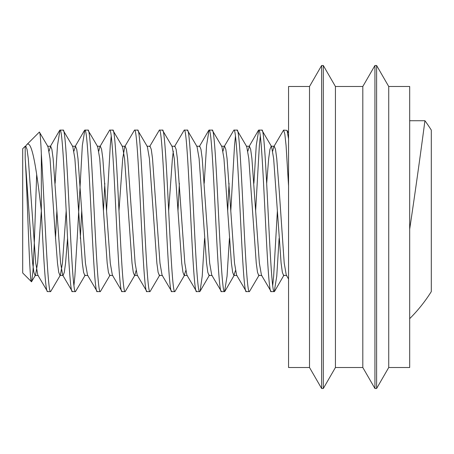 <?xml version="1.0" encoding="UTF-8"?>
<svg xmlns="http://www.w3.org/2000/svg" width="454" height="454" viewBox="0 0 454 454"><rect width="100%" height="100%" fill="white"/><g stroke="black" fill="none" stroke-linecap="round" stroke-linejoin="round"><path stroke-width="0.68" d="M309.514 367.507L309.514 86.493L288.557 86.493L288.557 367.507L309.514 367.507L321.631 388.499L323.31 388.499L323.31 65.501L335.432 86.493L335.432 367.507L323.31 388.499M309.514 86.493L321.631 65.501L321.631 388.499M335.432 86.493L362.808 86.493L362.808 367.507L374.93 388.499L376.61 388.499L376.61 65.501L388.726 86.493L388.726 367.507L376.61 388.499M362.808 86.493L374.93 65.501L374.93 388.499M388.726 86.493L409.684 86.493L409.684 367.507L388.726 367.507M272.718 151.125L273.864 146.591L283.585 130.099L287.019 130.383L288.557 138.828M283.585 130.099L284.828 134.049L286.071 145.518L288.557 185.896M261.844 130.099L258.74 130.099C262.883 125.105 267.026 296.593 271.163 291.599L274.273 291.599C270.13 296.593 265.987 125.105 261.844 130.099L271.571 146.591L273.649 158.577L281.105 263.121L282.348 272.298L283.585 275.464L286.695 275.464M247.873 151.125L249.422 146.239L250.665 149.4L251.908 158.577L259.365 263.121L261.442 275.107L271.163 291.599M236.999 130.099L233.895 130.099C238.038 125.105 242.175 296.593 246.318 291.599L249.422 291.599C245.285 296.593 241.142 125.105 236.999 130.099L246.726 146.591L248.803 158.577L256.255 263.121L257.497 272.298L258.74 275.464L261.844 275.464M221.473 146.239L224.577 146.239L225.82 149.4L227.062 158.577L234.514 263.121L236.591 275.107L246.318 291.599M212.154 130.099L209.05 130.099C213.187 125.105 217.33 296.593 221.473 291.599L224.577 291.599C220.434 296.593 216.297 125.105 212.154 130.099L221.881 146.591L223.958 158.577L231.409 263.121L232.652 272.298L233.895 275.464L235.45 270.573M196.627 146.239L199.732 146.239L200.974 149.4L202.217 158.577L209.669 263.121L211.746 275.107L221.473 291.599M187.309 130.099L184.199 130.099C188.342 125.105 192.485 296.593 196.627 291.599L199.732 291.599C195.589 296.593 191.446 125.105 187.309 130.099L197.03 146.591L199.107 158.577L206.564 263.121L207.807 272.298L209.05 275.464L209.459 275.107L200.055 291.32L202.217 276.18L204.572 238.39M171.777 146.239L174.886 146.239L176.129 149.4L177.366 158.577L184.823 263.121L186.9 275.107L196.627 291.599M162.464 130.099L159.354 130.099C163.497 125.105 167.639 296.593 171.777 291.599L174.886 291.599C170.744 296.593 166.601 125.105 162.464 130.099L172.185 146.591L174.262 158.577L181.719 263.121L182.962 272.298L184.199 275.464L185.754 270.573M146.931 146.239L150.036 146.239L151.278 149.4L152.521 158.577L159.978 263.121L162.055 275.107L171.777 291.599M137.613 130.099L134.509 130.099C138.652 125.105 142.789 296.593 146.931 291.599L150.036 291.599C145.899 296.593 141.756 125.105 137.613 130.099L147.34 146.591L149.417 158.577L156.868 263.121L158.111 272.298L159.354 275.464L162.464 275.464M137.613 275.464L134.509 275.464L133.266 272.298L132.023 263.121L124.572 158.577L122.495 146.591L122.086 146.239L125.191 146.239L126.433 149.4L127.676 158.577L135.127 263.121L137.204 275.107L146.931 291.599M112.768 130.099L109.664 130.099C113.801 125.105 117.944 296.593 122.086 291.599L125.191 291.599C121.053 296.593 116.911 125.105 112.768 130.099L122.495 146.591M112.768 275.464L109.664 275.464L108.421 272.298L107.178 263.121L99.727 158.577L97.65 146.591L97.241 146.239L100.345 146.239L101.588 149.4L102.831 158.577L110.282 263.121L112.359 275.107L122.086 291.599M87.923 130.099L84.819 130.099C88.956 125.105 93.098 296.593 97.241 291.599L100.345 291.599C96.203 296.593 92.066 125.105 87.923 130.099L97.65 146.591M73.945 151.125L75.5 146.239L76.743 149.4L77.986 158.577L85.437 263.121L87.514 275.107L97.241 291.599M63.078 130.099L59.968 130.099C64.11 125.105 68.253 296.593 72.39 291.599L75.5 291.599C71.357 296.593 67.215 125.105 63.078 130.099L72.799 146.591L74.876 158.577L82.333 263.121L83.576 272.298L84.819 275.464L87.923 275.464M49.1 151.125L50.655 146.239L51.892 149.4L53.135 158.577L60.592 263.121L62.669 275.107L72.39 291.599M274.273 291.599L276.753 276.18L279.108 238.39M272.718 285.492L273.649 276.18L277.377 210.849M249.422 291.599L259.149 275.107M255.636 210.849L259.365 145.518L260.295 136.206M253.899 183.308L256.255 145.518L258.74 130.099M224.577 291.599L227.062 276.18L229.418 238.39M230.791 210.849L234.514 145.518L235.45 136.206M227.681 210.849L229.054 183.308M223.022 151.125L224.168 146.591L233.895 130.099M199.732 291.599L200.055 291.32M204.209 183.308L206.564 145.518L209.05 130.099M174.886 291.599L184.608 275.107M177.991 210.849L179.364 183.308M174.478 146.591L184.199 130.099M150.036 291.599L159.763 275.107M149.633 146.591L159.354 130.099M125.191 291.599L134.917 275.107L136.064 270.573M118.982 210.849L122.705 158.577L124.782 146.591L134.509 130.099M100.345 291.599L110.072 275.107M106.559 210.849L110.282 145.518L111.213 136.206M103.45 210.849L104.823 183.308M98.79 151.125L99.937 146.591L109.664 130.099M75.5 291.599L85.221 275.107M80.335 238.39L81.709 210.849M73.945 285.492L74.876 276.18L77.362 235.802L82.333 145.518L84.819 130.099M25.606 146.239L26.638 144.798C32.075 138.555 36.848 171.674 41.337 210.849L41.337 153.861C44.464 200.333 47.539 295.276 50.655 291.599L60.376 275.107L62.453 263.121L66.182 210.849M55.49 238.39L56.864 210.849M50.655 291.599L47.545 291.599C45.474 292.699 43.408 254.013 41.337 210.849L37.608 263.121L35.531 275.107L31.491 281.758C29.487 283.75 27.399 191.957 25.197 158.696L25.197 146.239L25.197 147.022L25.481 146.466M55.133 183.308L57.488 145.518L59.968 130.099M31.491 281.758L22.7 272.968L22.7 148.736L25.197 146.239L25.804 146.239L27.047 149.4L28.29 158.577L35.747 263.121L37.824 275.107L47.545 291.599M26.638 144.798L39.367 132.069C40.037 131.734 40.69 138.998 41.337 153.861M36.678 174.387L34.249 244.297L33 270.522L31.723 281.667M409.684 229.111L410.002 227C418.469 170.676 425.097 119.334 424.927 120.73A152.022 152.022 0 0 1 431.3 130.099L431.3 291.599A152.022 152.022 0 0 1 409.684 318.657M431.3 181.713L431.3 152.572M67.555 238.39L65.558 263.121L64.32 272.298L63.078 275.464L59.968 275.464L58.725 272.298L57.488 263.121L55.002 230.814L50.031 158.577L47.954 146.591L39.367 132.069M25.197 158.696L32.637 263.121L33.88 272.298L35.123 275.464L35.531 275.107M59.968 275.464L60.376 275.107M75.5 146.239L72.39 146.239L72.799 146.591M134.509 275.464L134.917 275.107M266.685 183.308L268.677 158.577L269.92 149.4L271.163 146.239L274.273 146.239L275.51 149.4L276.753 158.577L279.238 190.884L284.21 263.121L286.287 275.107L288.557 279.017M168.672 210.849L172.401 158.577L173.332 151.125M273.864 146.591L274.273 146.239M335.432 367.507L362.808 367.507M374.93 65.501L376.61 65.501M321.631 65.501L323.31 65.501M409.684 120.73L424.927 120.73M234.304 275.107L224.9 291.32M283.994 275.107L274.596 291.32M288.557 133.039L287.019 130.383M38.227 275.464L35.123 275.464M50.655 146.239L47.545 146.239M187.309 275.464L184.199 275.464M212.154 275.464L209.05 275.464M236.999 275.464L233.895 275.464M249.422 146.239L246.318 146.239M25.679 146.109L25.396 146.591M50.246 146.591L59.644 130.383M75.092 146.591L84.489 130.383M199.323 146.591L208.727 130.383M249.019 146.591L258.417 130.383"/></g></svg>

